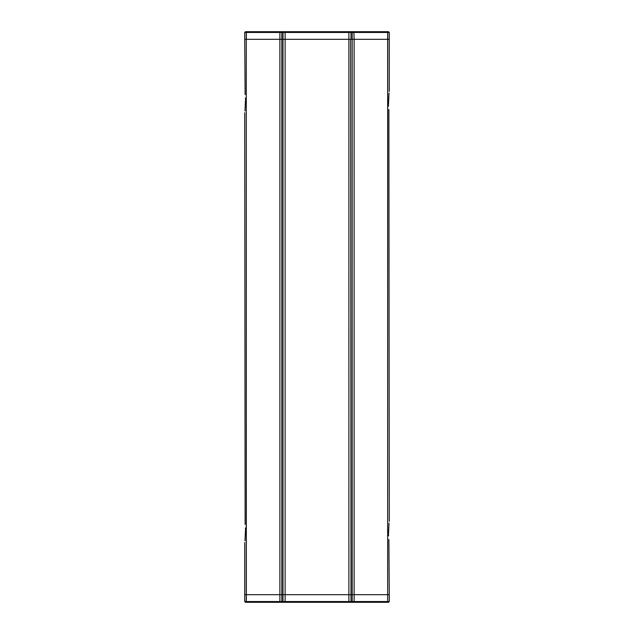 <?xml version="1.0" encoding="UTF-8"?>
<svg xmlns="http://www.w3.org/2000/svg" width="634" height="634" viewBox="0 0 634 634"><rect width="100%" height="100%" fill="white"/><g stroke="black" fill="none" stroke-linecap="round" stroke-linejoin="round"><path stroke-width="0.95" d="M351.006 594.692L244.724 594.692L352.187 594.692L351.006 594.692L351.006 601.539L352.187 601.539L352.187 594.692L354.121 594.692L352.187 594.692L352.187 39.308L350.626 39.308L351.006 594.692M245.485 529.913L244.97 540.778M245.517 531.926C244.653 545.668 244.653 545.668 245.517 531.926C244.653 518.184 244.653 518.184 245.517 531.926M245.485 100.061L244.97 110.926M245.517 102.074C244.653 115.816 244.653 115.816 245.517 102.074C244.653 88.332 244.653 88.332 245.517 102.074M388.483 531.926C389.347 545.668 389.347 545.668 388.483 531.926C389.347 518.184 389.347 518.184 388.483 531.926M389.276 32.461L388.515 31.7L348.549 31.7L353.883 31.7L354.121 39.308L352.187 39.308L387.739 39.308L387.659 601.539L387.659 32.461L389.276 32.461L389.276 39.308L354.121 39.308L354.121 594.692L387.739 594.692L354.121 594.692L354.121 601.539L389.276 601.539L389.276 594.692L387.739 594.692L389.276 594.692L388.88 539.423M388.594 535.857L388.547 534.874M388.483 102.074C389.347 115.816 389.347 115.816 388.483 102.074C389.347 88.332 389.347 88.332 388.483 102.074M389.276 521.275L388.88 109.571M388.594 106.005L388.547 105.022M388.515 533.939L389.03 523.074M388.515 104.087L389.03 93.222M244.724 112.725L245.12 524.429M245.406 527.995L245.453 528.978M244.724 542.577L244.724 601.539L246.261 601.539L246.261 39.308L244.724 39.308L244.724 32.461L246.341 32.461L246.341 39.308L279.879 39.308L279.879 32.461L246.261 32.461L246.341 601.539L279.879 601.539L279.879 39.308L281.813 39.308L281.813 601.539L282.994 601.539L282.994 39.308L285.118 39.308L285.118 601.539L348.882 601.539L348.882 39.308L350.626 39.308L244.724 39.308L245.12 94.577M245.406 98.143L245.453 99.126M389.276 601.539L388.515 602.3L247.244 602.3M387.739 601.539L386.938 602.3A0.761 0.721 90 0 0 387.659 601.539M253.053 602.3L245.485 602.3L244.724 601.539M352.908 602.3A0.761 0.729 90 0 1 352.187 601.539L354.121 601.539L353.883 602.3L381.185 602.3M261.652 602.3L356.134 602.3M356.134 31.7L372.348 31.7M389.276 91.423L389.276 39.308L387.739 39.308L387.739 32.461L351.006 32.461L351.006 39.308L352.187 39.308L352.187 32.461A0.761 0.729 90 0 1 352.908 31.7M351.735 31.7A0.761 0.729 90 0 0 351.006 32.461L348.882 32.461L348.882 39.308L285.118 39.308L285.118 32.461L281.813 32.461L281.813 39.308L282.994 39.308L282.994 32.461A0.761 0.729 90 0 0 282.265 31.7L348.549 31.7L348.882 32.461L285.118 32.461L285.451 31.7M382.564 31.7L380.947 31.7M387.659 32.461A0.761 0.721 90 0 0 386.938 31.7L374.29 31.7M244.724 32.461L245.485 31.7L282.265 31.7M246.261 32.461L247.022 31.7L252.815 31.7M277.866 31.7L261.652 31.7M280.117 602.3L279.879 601.539L281.813 601.539A0.761 0.729 90 0 1 281.092 602.3M246.341 601.539L246.341 601.539A0.761 0.721 90 0 0 247.062 602.3M348.549 602.3L348.882 601.539L351.006 601.539A0.761 0.729 90 0 0 351.735 602.3M282.265 602.3A0.761 0.729 90 0 0 282.994 601.539L285.118 601.539L285.451 602.3M281.092 31.7A0.761 0.729 90 0 1 281.813 32.461L279.879 32.461L280.117 31.7M247.062 31.7A0.761 0.721 90 0 0 246.341 32.461M246.261 601.539L247.022 602.3M386.978 31.7L387.739 32.461"/></g></svg>
